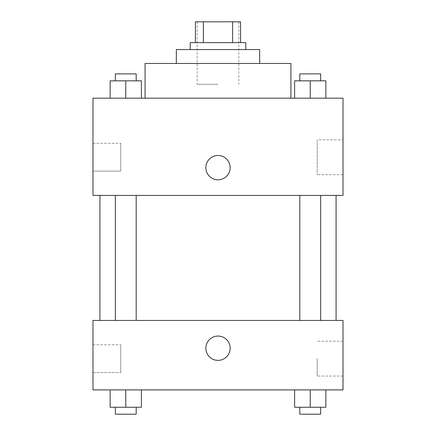 <?xml version="1.0" encoding="UTF-8"?>
<svg xmlns="http://www.w3.org/2000/svg" width="436" height="436" viewBox="0 0 436 436"><rect width="100%" height="100%" fill="white"/><g stroke="black" fill="none" stroke-linecap="round" stroke-linejoin="round"><path stroke-width="0.33" stroke-dasharray="2.18 1.64" d="M218 84.306L197.165 84.306L218 84.306M218 21.8L197.165 21.8L218 21.8M232.617 42.635L232.617 21.8L240.574 21.8L240.574 42.635L203.383 42.635L240.574 42.635M232.617 21.8L195.426 21.8M203.383 42.635L195.426 42.635L203.383 42.635L203.383 21.8M245.779 42.635L190.221 42.635M190.221 49.579L245.779 49.579L190.221 49.579M259.671 49.579L176.329 49.579M176.329 63.471L259.671 63.471L176.329 63.471M290.926 63.471L145.074 63.471M145.074 98.198L290.926 98.198L145.074 98.198M343.012 98.198L92.988 98.198L92.988 195.426L343.012 195.426L343.012 98.198M110.145 98.198L141.395 98.198L110.145 98.198L141.395 98.198L110.145 98.198L125.77 98.198L125.77 80.834L110.145 80.834L136.185 80.834L110.145 80.834L110.145 98.198L125.77 98.198L110.145 98.198L110.145 80.834L110.145 98.198L141.395 98.198L125.77 98.198L125.77 80.834L141.395 80.834L115.349 80.834L141.395 80.834L141.395 98.198L141.395 80.834M294.605 98.198L325.856 98.198L294.605 98.198L325.856 98.198L294.605 98.198L310.23 98.198L310.23 80.834L294.605 80.834L320.651 80.834L294.605 80.834L294.605 98.198L310.23 98.198L294.605 98.198L294.605 80.834L294.605 98.198L325.856 98.198L310.23 98.198L310.23 80.834L325.856 80.834L299.815 80.834L325.856 80.834L325.856 98.198L325.856 80.834M230.154 167.647A12.154 12.154 0 0 0 211.923 157.124A12.154 12.154 0 0 0 211.923 178.171A12.154 12.154 0 0 0 230.154 167.647A12.154 12.154 0 0 1 211.923 178.171A12.154 12.154 0 0 1 211.923 157.124A12.154 12.154 0 0 1 230.154 167.647M343.012 139.809L343.012 174.651L343.012 139.809L317.179 139.809L317.179 174.651L317.179 139.809M205.847 167.647A12.154 12.154 0 0 0 224.077 178.171A12.154 12.154 0 0 0 224.077 157.124A12.154 12.154 0 0 0 205.847 167.647M92.988 171.119L92.988 143.34L92.988 171.119L92.988 143.34L92.988 171.119L120.767 171.119L120.767 143.34L120.767 171.119L120.767 143.34L120.767 171.119L92.988 171.119M310.23 195.426L320.651 195.426L310.23 195.426M125.77 195.426L115.349 195.426L125.77 195.426M218 195.426L99.931 195.426L218 195.426M218 320.438L99.931 320.438L218 320.438M310.23 320.438L320.651 320.438L310.23 320.438M125.77 320.438L115.349 320.438L125.77 320.438M343.012 320.438L92.988 320.438L92.988 389.893L343.012 389.893L343.012 320.438M92.988 358.637L92.988 372.529L92.988 358.637M325.856 407.257L325.856 389.893L325.856 407.257L310.23 407.257L325.856 407.257L310.23 407.257L310.23 389.893L325.856 389.893L294.605 389.893L325.856 389.893L294.605 389.893L325.856 389.893L294.605 389.893L325.856 389.893L310.23 389.893L310.23 407.257L294.605 407.257L294.605 389.893L294.605 407.257L320.651 407.257L294.605 407.257L294.605 389.893M141.395 407.257L141.395 389.893L141.395 407.257L125.77 407.257L141.395 407.257L125.77 407.257L125.77 389.893L141.395 389.893L110.145 389.893L141.395 389.893L110.145 389.893L141.395 389.893L110.145 389.893L141.395 389.893L125.77 389.893L125.77 407.257L110.145 407.257L110.145 389.893L110.145 407.257L136.185 407.257L110.145 407.257L110.145 389.893M92.988 372.529L120.767 372.529L120.767 344.751L120.767 372.529L120.767 344.751L120.767 372.529L92.988 372.529M343.012 358.637L343.012 376.055L343.012 358.637M218 336.069A12.154 12.154 0 0 0 207.476 354.299A12.154 12.154 0 0 0 228.524 354.299A12.154 12.154 0 0 0 218 336.069A12.154 12.154 0 0 1 228.524 354.299A12.154 12.154 0 0 1 207.476 354.299A12.154 12.154 0 0 1 218 336.069M317.179 358.637L317.179 376.055L317.179 358.637M218 360.376A12.154 12.154 0 0 0 228.524 342.146A12.154 12.154 0 0 0 207.476 342.146A12.154 12.154 0 0 0 218 360.376M299.815 407.257L299.815 414.2L320.651 414.2L299.815 414.2L320.651 414.2L320.651 407.257L299.815 407.257L320.651 407.257M310.23 407.257L310.23 389.893M115.349 407.257L115.349 414.2L136.185 414.2L115.349 414.2L136.185 414.2L136.185 407.257L115.349 407.257L136.185 407.257M125.77 407.257L125.77 389.893M299.815 80.834L299.815 73.891L320.651 73.891L299.815 73.891L320.651 73.891L320.651 80.834M310.23 98.198L310.23 80.834M115.349 80.834L115.349 73.891L136.185 73.891L115.349 73.891L136.185 73.891L136.185 80.834M125.77 98.198L125.77 80.834M197.165 21.8L197.165 84.306M238.835 21.8L238.835 84.306M343.012 174.651L317.179 174.651M92.988 143.34L120.767 143.34L92.988 143.34M136.185 320.438L136.185 195.426M115.349 320.438L115.349 195.426M320.651 320.438L320.651 195.426M299.815 320.438L299.815 195.426M92.988 344.751L120.767 344.751L92.988 344.751M343.012 341.219L317.179 341.219M343.012 376.055L317.179 376.055"/><path stroke-width="0.65" d="M203.383 42.635L203.383 21.8L195.426 21.8L195.426 42.635L195.426 21.8M203.383 21.8L240.574 21.8L240.574 42.635M232.617 42.635L232.617 21.8M190.221 49.579L190.221 42.635L245.779 42.635L245.779 49.579M176.329 63.471L176.329 49.579L259.671 49.579L259.671 63.471M145.074 98.198L145.074 63.471L290.926 63.471L290.926 98.198M92.988 98.198L343.012 98.198L343.012 195.426L92.988 195.426L92.988 98.198M205.847 167.647A12.154 12.154 0 0 1 224.077 157.124A12.154 12.154 0 0 1 224.077 178.171A12.154 12.154 0 0 1 205.847 167.647M92.988 320.438L343.012 320.438L343.012 389.893L92.988 389.893L92.988 320.438M218 360.376A12.154 12.154 0 0 1 207.476 342.146A12.154 12.154 0 0 1 228.524 342.146A12.154 12.154 0 0 1 218 360.376M294.605 389.893L294.605 407.257L325.856 407.257L325.856 389.893L325.856 407.257M310.23 407.257L310.23 389.893M320.651 407.257L320.651 414.2L299.815 414.2L299.815 407.257M110.145 389.893L110.145 407.257L141.395 407.257L141.395 389.893L141.395 407.257M125.77 407.257L125.77 389.893M136.185 407.257L136.185 414.2L115.349 414.2L115.349 407.257M294.605 98.198L294.605 80.834L325.856 80.834L325.856 98.198L325.856 80.834M310.23 98.198L310.23 80.834M320.651 80.834L320.651 73.891L299.815 73.891L299.815 80.834M110.145 98.198L110.145 80.834L141.395 80.834L141.395 98.198L141.395 80.834M125.77 98.198L125.77 80.834M136.185 80.834L136.185 73.891L115.349 73.891L115.349 80.834M336.069 320.438L336.069 195.426M99.931 320.438L99.931 195.426M299.815 195.426L299.815 320.438M320.651 195.426L320.651 320.438M136.185 320.438L136.185 195.426M115.349 320.438L115.349 195.426"/></g></svg>
